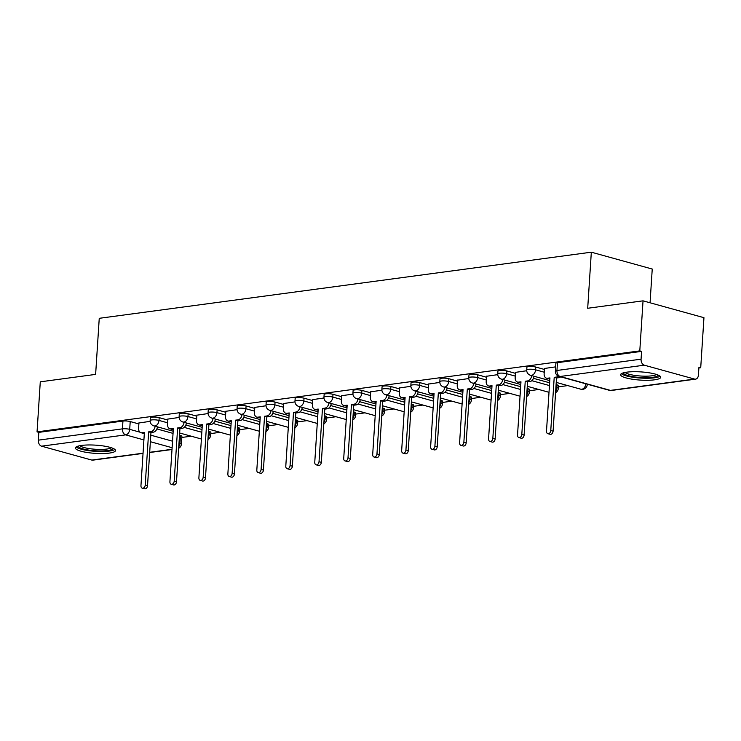 <?xml version="1.0" encoding="UTF-8"?>
<svg xmlns="http://www.w3.org/2000/svg" width="741" height="741" viewBox="0 0 741 741"><rect width="100%" height="100%" fill="white"/><g stroke="black" fill="none" stroke-linecap="round" stroke-linejoin="round"><path stroke-width="1.11" d="M167.837 420.045L159.176 417.655A5.15 1.056 -176.3 0 0 151.914 417.174A5.15 1.056 -176.3 0 0 150.321 417.822L150.145 420.592A5.15 1.056 3.7 0 1 151.729 419.934A5.15 1.056 3.7 0 1 159 420.425L167.651 422.815M196.8 416.155L188.14 413.765A5.15 1.056 -176.3 0 0 180.878 413.283A5.15 1.056 -176.3 0 0 179.294 413.932L179.109 416.692A5.15 1.056 3.7 0 1 180.702 416.044A5.15 1.056 3.7 0 1 187.964 416.525L196.624 418.924M225.773 412.265L217.113 409.866A5.15 1.056 -176.3 0 0 209.842 409.384A5.15 1.056 -176.3 0 0 208.258 410.032L208.082 412.802A5.15 1.056 3.7 0 1 209.666 412.153A5.15 1.056 3.7 0 1 216.937 412.635L225.588 415.034M254.737 408.374L246.077 405.975A5.15 1.056 -176.3 0 0 238.815 405.494A5.15 1.056 -176.3 0 0 237.231 406.142L237.046 408.912A5.15 1.056 3.7 0 1 238.639 408.263A5.15 1.056 3.7 0 1 245.901 408.745L254.561 411.135M283.701 404.475L275.05 402.085A5.15 1.056 -176.3 0 0 267.779 401.603A5.15 1.056 -176.3 0 0 266.195 402.252L266.019 405.021A5.15 1.056 3.7 0 1 267.603 404.364A5.15 1.056 3.7 0 1 274.865 404.855L283.525 407.244M312.674 400.585L304.014 398.195A5.15 1.056 -176.3 0 0 296.752 397.713A5.15 1.056 -176.3 0 0 295.159 398.362L294.983 401.122A5.15 1.056 3.7 0 1 296.567 400.473A5.15 1.056 3.7 0 1 303.838 400.955L312.489 403.354M341.638 396.694L332.987 394.295A5.15 1.056 -176.3 0 0 325.716 393.814A5.15 1.056 -176.3 0 0 324.132 394.462L323.956 397.232A5.15 1.056 3.7 0 1 325.54 396.583A5.15 1.056 3.7 0 1 332.802 397.065L341.462 399.464M370.611 392.804L361.951 390.405A5.15 1.056 -176.3 0 0 354.689 389.923A5.15 1.056 -176.3 0 0 353.096 390.572L352.92 393.341A5.15 1.056 3.7 0 1 354.504 392.693A5.15 1.056 3.7 0 1 361.775 393.175L370.426 395.564M399.575 388.905L390.915 386.515A5.15 1.056 -176.3 0 0 383.653 386.033A5.15 1.056 -176.3 0 0 382.069 386.682L381.884 389.451A5.15 1.056 3.7 0 1 383.477 388.793A5.15 1.056 3.7 0 1 390.739 389.284L399.399 391.674M428.539 385.014L419.888 382.625A5.15 1.056 -176.3 0 0 412.617 382.134A5.15 1.056 -176.3 0 0 411.033 382.791L410.857 385.552A5.15 1.056 3.7 0 1 412.441 384.903A5.15 1.056 3.7 0 1 419.702 385.385L428.363 387.784M457.512 381.124L448.851 378.725A5.15 1.056 -176.3 0 0 441.59 378.243A5.15 1.056 -176.3 0 0 439.997 378.892L439.821 381.661A5.15 1.056 3.7 0 1 441.404 381.013A5.15 1.056 3.7 0 1 448.675 381.495L457.327 383.894M486.476 377.234L477.825 374.835A5.15 1.056 -176.3 0 0 470.554 374.353A5.15 1.056 -176.3 0 0 468.97 375.002L468.794 377.771A5.15 1.056 3.7 0 1 470.378 377.123A5.15 1.056 3.7 0 1 477.639 377.604L486.3 379.994M515.449 373.334L506.788 370.945A5.15 1.056 -176.3 0 0 499.527 370.463A5.15 1.056 -176.3 0 0 497.933 371.111L497.757 373.881A5.15 1.056 3.7 0 1 499.341 373.223A5.15 1.056 3.7 0 1 506.612 373.714L515.264 376.104M544.413 369.444L535.752 367.054A5.15 1.056 -176.3 0 0 528.49 366.563A5.15 1.056 -176.3 0 0 526.907 367.221L526.721 369.981A5.15 1.056 3.7 0 1 528.314 369.333A5.15 1.056 3.7 0 1 535.576 369.815L544.237 372.214M654.498 379.827A20.081 4.103 -176.3 0 0 660.685 377.299A20.081 4.103 -176.3 0 0 648.644 372.723A20.081 4.103 -176.3 0 0 626.793 372.167A20.081 4.103 -176.3 0 0 620.606 374.705A20.081 4.103 -176.3 0 0 632.647 379.272A20.081 4.103 -176.3 0 0 654.498 379.827M109.316 453.094A20.081 4.103 -176.3 0 0 115.503 450.556A20.081 4.103 -176.3 0 0 103.453 445.98A20.081 4.103 -176.3 0 0 81.612 445.424A20.081 4.103 -176.3 0 0 75.415 447.962A20.081 4.103 -176.3 0 0 87.466 452.538A20.081 4.103 -176.3 0 0 109.316 453.094M181.814 437.459L191.197 436.199M210.787 433.568L220.17 432.309M239.751 429.669L249.133 428.409M268.714 425.779L278.097 424.519M297.687 421.888L307.07 420.629M326.651 417.998L336.034 416.729M355.624 414.099L365.007 412.839M384.588 410.208L393.971 408.949M413.561 406.318L422.935 405.058M442.525 402.428L451.908 401.159M471.489 398.528L480.872 397.269M500.462 394.638L509.845 393.378M529.426 390.748L538.809 389.488M558.399 386.858L567.773 385.589M698.893 367.971L700.717 367.731L698.939 367.24L698.43 375.029A5.15 3.529 82.3 0 1 695.567 379.151A5.15 3.529 82.3 0 1 694.558 379.077L644.3 365.183L560.177 376.484L610.436 390.387L694.558 379.077M650.061 302.773L652.237 269.039L591.327 252.19L587.696 308.265L643.04 300.837L639.798 350.882L37.05 431.873L40.283 381.828L95.626 374.39L99.248 318.315L591.327 252.19M643.04 300.837L703.95 317.685L700.717 367.731M143.032 453.399L92.82 460.152A5.15 3.529 -97.7 0 1 91.81 460.078L41.552 446.175A5.15 3.529 -97.7 0 1 38.319 440.163L38.828 432.364L122.941 421.064A5.15 1.056 3.7 0 1 130.212 421.546L138.863 423.945M156.888 428.928L173.042 433.392M179.517 435.189L180.471 435.449L179.961 443.248A5.15 1.056 3.7 0 1 181.388 444.081L181.888 436.282A5.15 1.056 -176.3 0 0 180.471 435.449M38.828 432.364L37.05 431.873M641.576 351.373L557.454 362.673A5.15 1.056 -176.3 0 0 555.87 363.322L555.37 371.121A5.15 1.056 3.7 0 1 556.954 370.472L641.067 359.172L641.576 351.373L639.798 350.882M641.067 359.172A5.15 3.529 82.3 0 0 644.3 365.183M555.639 366.86L544.478 368.472M526.731 370.741L515.504 372.362M497.767 374.64L486.541 376.252M468.794 378.531L457.577 380.152M439.83 382.421L428.604 384.042M410.866 386.311L399.64 387.932M381.893 390.211L370.667 391.822M352.929 394.101L341.703 395.722M323.956 397.991L312.739 399.612M294.992 401.891L283.766 403.502M266.019 405.781L254.802 407.393M237.055 409.671L225.829 411.292M208.091 413.561L196.865 415.182M179.118 417.461L167.901 419.073M185.861 425.038L202.015 429.502M208.48 431.29L209.434 431.558L209.258 434.319A5.15 1.056 3.7 0 1 210.685 435.152L210.861 432.392A5.15 1.056 -176.3 0 0 209.434 431.558M214.825 421.138L230.979 425.612M237.444 427.4L238.407 427.668L238.222 430.428A5.15 1.056 3.7 0 1 239.649 431.262L239.825 428.493A5.15 1.056 -176.3 0 0 238.407 427.668M243.789 417.248L259.952 421.722M266.417 423.509L267.371 423.769L267.195 426.538A5.15 1.056 3.7 0 1 268.613 427.372L268.798 424.602A5.15 1.056 -176.3 0 0 267.371 423.769M272.762 413.358L288.916 417.822M295.381 419.619L296.335 419.878L296.159 422.648A5.15 1.056 3.7 0 1 297.586 423.472L297.762 420.712A5.15 1.056 -176.3 0 0 296.335 419.878M301.726 409.467L317.88 413.932M324.354 415.72L325.308 415.988L325.123 418.748A5.15 1.056 3.7 0 1 326.549 419.582L326.735 416.822A5.15 1.056 -176.3 0 0 325.308 415.988M330.699 405.568L346.853 410.042M353.318 411.829L354.272 412.098L354.096 414.858A5.15 1.056 3.7 0 1 355.523 415.692L355.699 412.922A5.15 1.056 -176.3 0 0 354.272 412.098M359.663 401.678L375.817 406.151M382.291 407.939L383.245 408.198L383.06 410.968A5.15 1.056 3.7 0 1 384.486 411.801L384.662 409.032A5.15 1.056 -176.3 0 0 383.245 408.198M388.627 397.787L404.79 402.252M411.255 404.049L412.209 404.308L412.033 407.078A5.15 1.056 3.7 0 1 413.45 407.902L413.635 405.142A5.15 1.056 -176.3 0 0 412.209 404.308M417.6 393.897L433.754 398.362M440.219 400.149L441.173 400.418L440.997 403.178A5.15 1.056 3.7 0 1 442.423 404.012L442.599 401.242A5.15 1.056 -176.3 0 0 441.173 400.418M446.564 389.998L462.717 394.471M469.192 396.259L470.146 396.518L469.961 399.288A5.15 1.056 3.7 0 1 471.387 400.121L471.572 397.352A5.15 1.056 -176.3 0 0 470.146 396.518M475.537 386.107L491.691 390.581M498.156 392.369L499.11 392.628L498.934 395.398A5.15 1.056 3.7 0 1 500.36 396.231L500.536 393.462A5.15 1.056 -176.3 0 0 499.11 392.628M504.501 382.217L520.654 386.682M527.129 388.469L528.083 388.738L527.898 391.507A5.15 1.056 3.7 0 1 529.324 392.332L529.5 389.571A5.15 1.056 -176.3 0 0 528.083 388.738M533.464 378.327L549.627 382.791M556.093 384.579L557.047 384.848L556.871 387.608A5.15 1.056 3.7 0 1 558.288 388.441L558.473 385.672A5.15 1.056 -176.3 0 0 557.047 384.848M150.154 421.351L138.928 422.972M544.487 368.36L544.135 373.714A5.15 3.594 -74.5 0 0 546.478 378.179A5.15 3.594 -74.5 0 0 547.525 378.243L549.942 377.919L546.497 431.114A2.964 2.066 -74.5 0 0 547.849 433.68A2.964 2.066 -74.5 0 0 550.767 430.54L554.212 377.345L556.621 377.021A5.15 3.594 -74.5 0 0 558.445 376.169M549.878 378.883L549.831 378.883A5.15 3.594 105.5 0 1 548.785 378.818L546.478 378.179M560.696 376.854A5.15 3.594 105.5 0 1 558.936 377.66L556.519 377.984L553.082 431.179A2.964 2.066 105.5 0 1 550.155 434.319L547.849 433.68M554.212 377.345L556.519 377.984M515.514 372.251L515.171 377.604A5.15 3.594 -74.5 0 0 517.514 382.069A5.15 3.594 -74.5 0 0 518.561 382.134L520.969 381.81L517.533 435.004A2.964 2.066 -74.5 0 0 518.876 437.57A2.964 2.066 -74.5 0 0 521.803 434.43L525.239 381.235L527.657 380.911A5.15 3.594 -74.5 0 0 531.677 375.604M520.914 382.773L520.867 382.773A5.15 3.594 105.5 0 1 519.821 382.708L517.514 382.069M533.983 376.243A5.15 3.594 105.5 0 1 529.963 381.55L527.555 381.874L524.109 435.069A2.964 2.066 105.5 0 1 521.182 438.209L518.876 437.57M525.239 381.235L527.555 381.874M486.55 376.141L486.198 381.504A5.15 3.594 -74.5 0 0 488.541 385.959A5.15 3.594 -74.5 0 0 489.588 386.033L492.005 385.709L488.569 438.894A2.964 2.066 -74.5 0 0 489.912 441.46A2.964 2.066 -74.5 0 0 492.839 438.32L496.275 385.135L498.693 384.811A5.15 3.594 -74.5 0 0 502.713 379.503M491.941 386.663L491.894 386.672A5.15 3.594 105.5 0 1 490.848 386.598L488.541 385.959M505.019 380.142A5.15 3.594 105.5 0 1 500.999 385.45L498.582 385.774L495.145 438.959A2.964 2.066 105.5 0 1 492.219 442.099L489.912 441.46M496.275 385.135L498.582 385.774M658.119 375.066A17.376 3.557 3.7 0 1 642.836 377.651A17.376 3.557 3.7 0 1 623.931 373.788A17.376 3.557 3.7 0 1 623.44 372.825M625.135 372.427A16.089 3.288 -176.3 0 0 625.256 372.547A16.089 3.288 -176.3 0 0 640.909 376.03A16.089 3.288 -176.3 0 0 656.48 374.455M621.356 373.686A19.951 4.076 -176.3 0 0 621.43 373.76A19.951 4.076 -176.3 0 0 640.678 378.067A19.951 4.076 -176.3 0 0 660.074 376.187M112.938 448.324A17.376 3.557 3.7 0 1 97.645 450.908A17.376 3.557 3.7 0 1 78.741 447.045A17.376 3.557 3.7 0 1 78.25 446.082M79.954 445.693A16.089 3.288 -176.3 0 0 80.074 445.804A16.089 3.288 -176.3 0 0 95.728 449.287A16.089 3.288 -176.3 0 0 111.298 447.721M76.166 446.953A19.951 4.076 -176.3 0 0 76.249 447.018A19.951 4.076 -176.3 0 0 95.487 451.334A19.951 4.076 -176.3 0 0 114.883 449.454M457.577 380.04L457.234 385.394A5.15 3.594 -74.5 0 0 459.577 389.859A5.15 3.594 -74.5 0 0 460.624 389.923L463.032 389.599L459.596 442.794A2.964 2.066 -74.5 0 0 460.939 445.36A2.964 2.066 -74.5 0 0 463.866 442.22L467.312 389.025L469.72 388.701A5.15 3.594 -74.5 0 0 473.74 383.393M462.977 390.553L462.93 390.563A5.15 3.594 105.5 0 1 461.884 390.498L459.577 389.859M476.055 384.033A5.15 3.594 105.5 0 1 472.026 389.34L469.618 389.664L466.172 442.859A2.964 2.066 105.5 0 1 463.255 445.999L460.939 445.36M467.312 389.025L469.618 389.664M428.613 383.931L428.27 389.284A5.15 3.594 -74.5 0 0 430.604 393.749A5.15 3.594 -74.5 0 0 431.651 393.814L434.069 393.49L430.632 446.684A2.964 2.066 -74.5 0 0 431.975 449.25A2.964 2.066 -74.5 0 0 434.902 446.11L438.339 392.915L440.756 392.591A5.15 3.594 -74.5 0 0 444.776 387.284M434.004 394.453L433.967 394.453A5.15 3.594 105.5 0 1 432.92 394.388L430.604 393.749M447.082 387.923A5.15 3.594 105.5 0 1 443.062 393.23L440.645 393.554L437.209 446.749A2.964 2.066 105.5 0 1 434.282 449.889L431.975 449.25M438.339 392.915L440.645 393.554M399.649 387.821L399.297 393.175A5.15 3.594 -74.5 0 0 401.641 397.639A5.15 3.594 -74.5 0 0 402.687 397.713L405.105 397.38L401.659 450.574A2.964 2.066 -74.5 0 0 403.011 453.14A2.964 2.066 -74.5 0 0 405.929 450L409.375 396.815L411.783 396.481A5.15 3.594 -74.5 0 0 415.803 391.174M405.04 398.343L404.994 398.343A5.15 3.594 105.5 0 1 403.947 398.278L401.641 397.639M418.119 391.813A5.15 3.594 105.5 0 1 414.099 397.12L411.681 397.445L408.245 450.639A2.964 2.066 105.5 0 1 405.318 453.779L403.011 453.14M409.375 396.815L411.681 397.445M370.676 391.711L370.333 397.074A5.15 3.594 -74.5 0 0 372.677 401.539A5.15 3.594 -74.5 0 0 373.723 401.603L376.132 401.279L372.695 454.465A2.964 2.066 -74.5 0 0 374.038 457.03A2.964 2.066 -74.5 0 0 376.965 453.89L380.402 400.705L382.819 400.381A5.15 3.594 -74.5 0 0 386.839 395.073M376.076 402.233L376.03 402.243A5.15 3.594 105.5 0 1 374.983 402.168L372.677 401.539M389.145 395.713A5.15 3.594 105.5 0 1 385.125 401.02L382.717 401.344L379.272 454.529A2.964 2.066 105.5 0 1 376.345 457.669L374.038 457.03M380.402 400.705L382.717 401.344M341.712 395.611L341.36 400.964A5.15 3.594 -74.5 0 0 343.704 405.429A5.15 3.594 -74.5 0 0 344.75 405.494L347.168 405.17L343.722 458.364A2.964 2.066 -74.5 0 0 345.074 460.93A2.964 2.066 -74.5 0 0 348.001 457.79L351.438 404.595L353.855 404.271A5.15 3.594 -74.5 0 0 357.875 398.964M347.103 406.124L347.057 406.133A5.15 3.594 105.5 0 1 346.01 406.068L343.704 405.429M360.182 399.603A5.15 3.594 105.5 0 1 356.162 404.91L353.744 405.234L350.308 458.429A2.964 2.066 105.5 0 1 347.381 461.569L345.074 460.93M351.438 404.595L353.744 405.234M312.739 399.501L312.396 404.855A5.15 3.594 -74.5 0 0 314.74 409.319A5.15 3.594 -74.5 0 0 315.786 409.384L318.195 409.06L314.758 462.254A2.964 2.066 -74.5 0 0 316.101 464.82A2.964 2.066 -74.5 0 0 319.028 461.68L322.465 408.486L324.882 408.161A5.15 3.594 -74.5 0 0 328.902 402.854M318.139 410.023L318.093 410.023A5.15 3.594 105.5 0 1 317.046 409.958L314.74 409.319M331.218 403.493A5.15 3.594 105.5 0 1 327.189 408.8L324.78 409.125L321.335 462.319A2.964 2.066 105.5 0 1 318.417 465.459L316.101 464.82M322.465 408.486L324.78 409.125M283.775 403.391L283.433 408.745A5.15 3.594 -74.5 0 0 285.767 413.209A5.15 3.594 -74.5 0 0 286.813 413.283L289.231 412.959L285.794 466.145A2.964 2.066 -74.5 0 0 287.137 468.71A2.964 2.066 -74.5 0 0 290.064 465.57L293.501 412.385L295.918 412.061A5.15 3.594 -74.5 0 0 299.938 406.744M289.166 413.913L289.129 413.913A5.15 3.594 105.5 0 1 288.082 413.849L285.767 413.209M302.245 407.383A5.15 3.594 105.5 0 1 298.225 412.691L295.807 413.015L292.371 466.209A2.964 2.066 105.5 0 1 289.444 469.349L287.137 468.71M293.501 412.385L295.807 413.015M254.811 407.291L254.459 412.644A5.15 3.594 -74.5 0 0 256.803 417.109A5.15 3.594 -74.5 0 0 257.849 417.174L260.267 416.85L256.821 470.035A2.964 2.066 -74.5 0 0 258.174 472.601A2.964 2.066 -74.5 0 0 261.091 469.461L264.537 416.275L266.945 415.951A5.15 3.594 -74.5 0 0 270.965 410.644M260.202 417.804L260.156 417.813A5.15 3.594 105.5 0 1 259.109 417.739L256.803 417.109M273.281 411.283A5.15 3.594 105.5 0 1 269.261 416.59L266.843 416.914L263.407 470.1A2.964 2.066 105.5 0 1 260.48 473.24L258.174 472.601M264.537 416.275L266.843 416.914M225.838 411.181L225.496 416.535A5.15 3.594 -74.5 0 0 227.83 420.999A5.15 3.594 -74.5 0 0 228.886 421.064L231.294 420.74L227.858 473.934A2.964 2.066 -74.5 0 0 229.201 476.5A2.964 2.066 -74.5 0 0 232.128 473.36L235.564 420.166L237.981 419.841A5.15 3.594 -74.5 0 0 242.001 414.534M231.229 421.694L231.192 421.703A5.15 3.594 105.5 0 1 230.145 421.638L227.83 420.999M244.308 415.173A5.15 3.594 105.5 0 1 240.288 420.48L237.88 420.805L234.434 473.999A2.964 2.066 105.5 0 1 231.507 477.139L229.201 476.5M235.564 420.166L237.88 420.805M196.874 415.071L196.522 420.425A5.15 3.594 -74.5 0 0 198.866 424.889A5.15 3.594 -74.5 0 0 199.913 424.954L202.33 424.63L198.884 477.825A2.964 2.066 -74.5 0 0 200.237 480.39A2.964 2.066 -74.5 0 0 203.164 477.25L206.6 424.056L209.008 423.732A5.15 3.594 -74.5 0 0 213.037 418.424M202.265 425.593L202.219 425.593A5.15 3.594 105.5 0 1 201.172 425.529L198.866 424.889M215.344 419.063A5.15 3.594 105.5 0 1 211.324 424.371L208.906 424.695L205.47 477.889A2.964 2.066 105.5 0 1 202.543 481.029L200.237 480.39M206.6 424.056L208.906 424.695M167.901 418.961L167.559 424.315A5.15 3.594 -74.5 0 0 169.902 428.78A5.15 3.594 -74.5 0 0 170.949 428.854L173.357 428.53L169.921 481.715A2.964 2.066 -74.5 0 0 171.264 484.281A2.964 2.066 -74.5 0 0 174.191 481.141L177.627 427.955L180.044 427.631A5.15 3.594 -74.5 0 0 184.064 422.324M173.301 429.484L173.255 429.493A5.15 3.594 105.5 0 1 172.208 429.419L169.902 428.78M186.371 422.954A5.15 3.594 105.5 0 1 182.351 428.27L179.943 428.594L176.497 481.78A2.964 2.066 105.5 0 1 173.579 484.92L171.264 484.281M177.627 427.955L179.943 428.594M138.938 422.861L138.586 428.215A5.15 3.594 -74.5 0 0 140.929 432.679A5.15 3.594 -74.5 0 0 141.976 432.744L144.393 432.42L140.957 485.605A2.964 2.066 -74.5 0 0 142.3 488.171A2.964 2.066 -74.5 0 0 145.227 485.031L148.663 431.846L151.081 431.521A5.15 3.594 -74.5 0 0 155.101 426.214M141.976 432.744L144.291 433.383A5.15 3.594 105.5 0 1 143.235 433.318L140.929 432.679M157.407 426.853A5.15 3.594 105.5 0 1 153.387 432.16L150.969 432.485L147.533 485.67A2.964 2.066 105.5 0 1 144.606 488.81L142.3 488.171M148.663 431.846L150.969 432.485M159.176 417.655L159 420.425A5.15 3.594 105.5 0 1 154.962 425.955A5.15 3.594 -74.5 0 1 153.915 425.88L173.19 431.216M188.14 413.765L187.964 416.525A5.15 3.594 105.5 0 1 183.925 422.055A5.15 3.594 -74.5 0 1 182.879 421.99L202.154 427.325M217.113 409.866L216.937 412.635A5.15 3.594 105.5 0 1 212.899 418.165A5.15 3.594 -74.5 0 1 211.843 418.1L231.118 423.426M246.077 405.975L245.901 408.745A5.15 3.594 105.5 0 1 241.862 414.275A5.15 3.594 -74.5 0 1 240.816 414.21L260.091 419.536M275.05 402.085L274.865 404.855A5.15 3.594 105.5 0 1 270.826 410.384A5.15 3.594 -74.5 0 1 269.78 410.31L289.055 415.645M304.014 398.195L303.838 400.955A5.15 3.594 105.5 0 1 299.799 406.485A5.15 3.594 -74.5 0 1 298.753 406.42L318.028 411.755M332.987 394.295L332.802 397.065A5.15 3.594 105.5 0 1 328.763 402.595A5.15 3.594 -74.5 0 1 327.717 402.53L346.992 407.856M361.951 390.405L361.775 393.175A5.15 3.594 105.5 0 1 357.736 398.704A5.15 3.594 -74.5 0 1 356.68 398.639L375.956 403.965M390.915 386.515L390.739 389.284A5.15 3.594 105.5 0 1 386.7 394.805A5.15 3.594 -74.5 0 1 385.653 394.74L404.929 400.075M419.888 382.625L419.702 385.385A5.15 3.594 105.5 0 1 415.664 390.915A5.15 3.594 -74.5 0 1 414.617 390.85L433.893 396.185M448.851 378.725L448.675 381.495A5.15 3.594 105.5 0 1 444.637 387.024A5.15 3.594 -74.5 0 1 443.59 386.959L462.866 392.285M477.825 374.835L477.639 377.604A5.15 3.594 105.5 0 1 473.601 383.134A5.15 3.594 -74.5 0 1 472.554 383.06L491.829 388.395M506.788 370.945L506.612 373.714A5.15 3.594 105.5 0 1 502.574 379.235A5.15 3.594 -74.5 0 1 501.527 379.17L520.793 384.505M535.752 367.054L535.576 369.815A5.15 3.594 105.5 0 1 531.538 375.344A5.15 3.594 -74.5 0 1 530.491 375.279L549.766 380.615M130.212 421.546L129.703 429.345L139.993 432.188M150.794 435.18L172.542 441.191M179.007 442.979L179.961 443.248A5.15 3.594 -74.5 0 1 178.766 446.786M172.116 447.721L150.377 441.71M143.911 439.922L125.664 434.874L41.552 446.175M91.81 460.078L143.05 453.196M149.691 452.297L172.014 449.296M184.194 427.39L201.83 432.272M208.304 434.059L209.258 434.319A5.15 3.594 -74.5 0 1 208.054 437.857M213.167 423.5L230.803 428.381M237.268 430.169L238.222 430.428A5.15 3.594 -74.5 0 1 237.027 433.967M242.131 419.61L259.767 424.482M266.241 426.27L267.195 426.538A5.15 3.594 -74.5 0 1 265.991 430.076M271.104 415.71L288.74 420.592M295.205 422.379L296.159 422.648A5.15 3.594 -74.5 0 1 294.955 426.177M300.068 411.82L317.704 416.701M324.169 418.489L325.123 418.748A5.15 3.594 -74.5 0 1 323.928 422.287M329.032 407.93L346.668 412.811M353.142 414.599L354.096 414.858A5.15 3.594 -74.5 0 1 352.892 418.396M358.005 404.04L375.641 408.912M382.106 410.699L383.06 410.968A5.15 3.594 -74.5 0 1 381.865 414.506M386.969 400.14L404.605 405.021M411.079 406.809L412.033 407.078A5.15 3.594 -74.5 0 1 410.829 410.607M415.942 396.25L433.578 401.131M440.043 402.919L440.997 403.178A5.15 3.594 -74.5 0 1 439.793 406.716M444.906 392.36L462.541 397.241M469.007 399.029L469.961 399.288A5.15 3.594 -74.5 0 1 468.766 402.826M473.87 388.469L491.515 393.341M497.98 395.129L498.934 395.398A5.15 3.594 -74.5 0 1 497.73 398.936M502.843 384.57L520.478 389.451M526.944 391.239L527.898 391.507A5.15 3.594 -74.5 0 1 526.703 395.036M531.806 380.679L549.442 385.561M555.917 387.348L556.871 387.608A5.15 3.594 -74.5 0 1 555.667 391.146M586.789 384.07A5.15 1.056 3.7 0 1 587.261 384.551L587.28 384.199M587.261 384.551A5.15 5.15 0 0 1 580.749 389.182A5.15 3.594 -74.5 0 0 581.796 389.247A5.15 3.594 -74.5 0 0 585.825 383.801M557.454 362.673L556.954 370.472A5.15 3.529 -97.7 0 0 560.177 376.484A5.15 3.594 105.5 0 1 559.131 376.419L609.389 390.322A5.15 5.15 0 0 0 611.445 390.461L695.567 379.151M122.941 421.064L122.441 428.863A5.15 1.056 3.7 0 1 129.703 429.345A5.15 3.594 -74.5 0 1 125.664 434.874A5.15 3.529 -97.7 0 1 122.441 428.863L38.319 440.163M611.445 390.461A5.15 3.529 82.3 0 1 610.436 390.387A5.15 3.594 105.5 0 1 609.389 390.322M547.525 378.243L549.831 378.883M556.621 377.021L558.936 377.66M550.767 430.54L553.082 431.179M518.561 382.134L520.867 382.773M527.657 380.911L529.963 381.55M521.803 434.43L524.109 435.069M489.588 386.033L491.894 386.672M498.693 384.811L500.999 385.45M492.839 438.32L495.145 438.959M460.624 389.923L462.93 390.563M469.72 388.701L472.026 389.34M463.866 442.22L466.172 442.859M431.651 393.814L433.967 394.453M440.756 392.591L443.062 393.23M434.902 446.11L437.209 446.749M402.687 397.713L404.994 398.343M411.783 396.481L414.099 397.12M405.929 450L408.245 450.639M373.723 401.603L376.03 402.243M382.819 400.381L385.125 401.02M376.965 453.89L379.272 454.529M344.75 405.494L347.057 406.133M353.855 404.271L356.162 404.91M348.001 457.79L350.308 458.429M315.786 409.384L318.093 410.023M324.882 408.161L327.189 408.8M319.028 461.68L321.335 462.319M286.813 413.283L289.129 413.913M295.918 412.061L298.225 412.691M290.064 465.57L292.371 466.209M257.849 417.174L260.156 417.813M266.945 415.951L269.261 416.59M261.091 469.461L263.407 470.1M228.886 421.064L231.192 421.703M237.981 419.841L240.288 420.48M232.128 473.36L234.434 473.999M199.913 424.954L202.219 425.593M209.008 423.732L211.324 424.371M203.164 477.25L205.47 477.889M170.949 428.854L173.255 429.493M180.044 427.631L182.351 428.27M174.191 481.141L176.497 481.78M151.081 431.521L153.387 432.16M145.227 485.031L147.533 485.67M580.749 389.182L556.232 382.402M526.721 369.981A5.15 5.15 0 0 0 530.491 375.279M555.574 392.656A5.15 5.15 0 0 0 558.288 388.441M549.007 392.304L527.268 386.293M497.757 373.881A5.15 5.15 0 0 0 501.527 379.17M526.601 396.546A5.15 5.15 0 0 0 529.324 392.332M520.043 396.203L498.295 390.183M468.794 377.771A5.15 5.15 0 0 0 472.554 383.06M497.637 400.446A5.15 5.15 0 0 0 500.36 396.231M491.07 400.094L469.331 394.073M439.821 381.661A5.15 5.15 0 0 0 443.59 386.959M468.664 404.336A5.15 5.15 0 0 0 471.387 400.121M462.106 403.984L440.367 397.973M410.857 385.552A5.15 5.15 0 0 0 414.617 390.85M439.7 408.226A5.15 5.15 0 0 0 442.423 404.012M433.142 407.874L411.394 401.863M381.884 389.451A5.15 5.15 0 0 0 385.653 394.74M410.736 412.116A5.15 5.15 0 0 0 413.45 407.902M404.169 411.774L382.43 405.753M352.92 393.341A5.15 5.15 0 0 0 356.68 398.639M381.763 416.016A5.15 5.15 0 0 0 384.486 411.801M375.205 415.664L353.457 409.653M323.956 397.232A5.15 5.15 0 0 0 327.717 402.53M352.799 419.906A5.15 5.15 0 0 0 355.523 415.692M346.232 419.554L324.493 413.543M294.983 401.122A5.15 5.15 0 0 0 298.753 406.42M323.826 423.796A5.15 5.15 0 0 0 326.549 419.582M317.268 423.444L295.529 417.433M266.019 405.021A5.15 5.15 0 0 0 269.78 410.31M294.862 427.687A5.15 5.15 0 0 0 297.586 423.472M288.305 427.344L266.556 421.323M237.046 408.912A5.15 5.15 0 0 0 240.816 414.21M265.889 431.586A5.15 5.15 0 0 0 268.613 427.372M259.331 431.234L237.592 425.223M208.082 412.802A5.15 5.15 0 0 0 211.843 418.1M236.925 435.476A5.15 5.15 0 0 0 239.649 431.262M230.368 435.124L208.619 429.113M179.109 416.692A5.15 5.15 0 0 0 182.879 421.99M207.962 439.367A5.15 5.15 0 0 0 210.685 435.152M201.395 439.015L179.655 433.003M150.145 420.592A5.15 5.15 0 0 0 153.915 425.88M149.673 452.51L172.005 449.509M178.664 448.296A5.15 5.15 0 0 0 181.388 444.081M555.37 371.121A5.15 5.15 0 0 0 559.131 376.419"/></g></svg>

